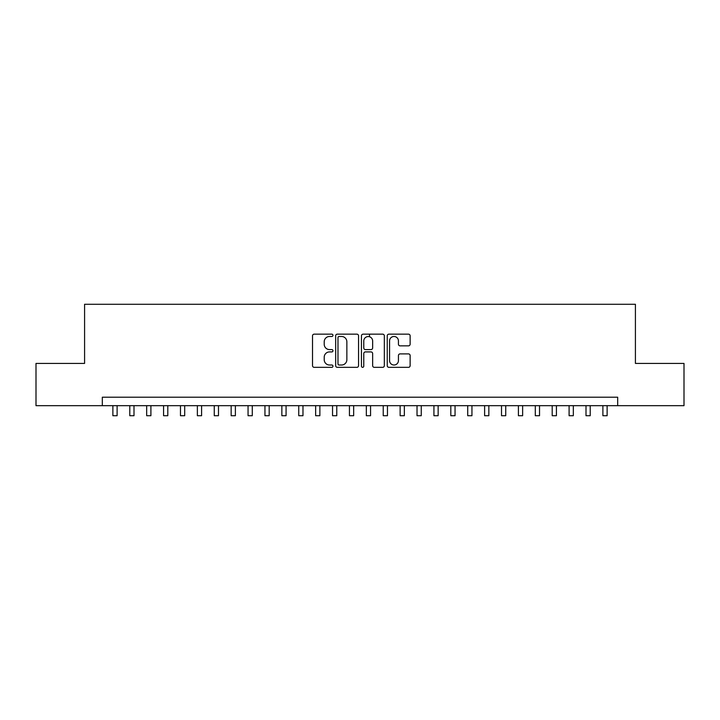 <?xml version="1.0" encoding="UTF-8"?>
<svg xmlns="http://www.w3.org/2000/svg" width="720" height="720" viewBox="0 0 720 720"><rect width="100%" height="100%" fill="white"/><g stroke="black" fill="none" stroke-linecap="round" stroke-linejoin="round"><path stroke-width="1.08" d="M332.964 335.322A1.161 1.161 0 0 0 331.803 334.161L314.181 334.161A1.656 1.656 0 0 0 312.525 335.826L312.525 365.679A1.656 1.656 0 0 0 314.181 367.335L331.803 367.335A1.161 1.161 0 0 0 332.964 366.174A1.161 1.161 0 0 0 331.803 365.013L329.526 365.013A5.31 5.31 0 0 1 324.216 359.703L324.216 357.219A5.31 5.31 0 0 1 329.526 351.909L331.803 351.909A1.161 1.161 0 0 0 332.964 350.748A1.161 1.161 0 0 0 331.803 349.587L329.526 349.587A5.31 5.31 0 0 1 324.216 344.277L324.216 341.793A5.31 5.31 0 0 1 329.526 336.483L331.803 336.483A1.161 1.161 0 0 0 332.964 335.322M408.474 345.852A1.656 1.656 0 0 0 410.13 344.196L410.13 335.826A1.656 1.656 0 0 0 408.474 334.161L388.899 334.161A1.656 1.656 0 0 0 387.243 335.826L387.243 365.679A1.656 1.656 0 0 0 388.899 367.335L408.474 367.335A1.656 1.656 0 0 0 410.13 365.679L410.13 355.563A1.656 1.656 0 0 0 408.474 353.898L400.095 353.898A1.656 1.656 0 0 0 398.439 355.563L398.439 360.576A4.437 4.437 0 0 1 394.002 365.013A4.437 4.437 0 0 1 389.565 360.576L389.565 340.92A4.437 4.437 0 0 1 394.002 336.483A4.437 4.437 0 0 1 398.439 340.92L398.439 344.196A1.656 1.656 0 0 0 400.095 345.852L408.474 345.852M102.321 405.666L36 405.666L36 363.42L84.582 363.42L84.582 304.281L635.418 304.281L635.418 363.42L684 363.42L684 405.666L617.679 405.666L617.679 397.215L102.321 397.215L102.321 405.666L617.679 405.666M358.551 335.826A1.656 1.656 0 0 0 356.886 334.161L337.32 334.161A1.656 1.656 0 0 0 335.664 335.826L335.664 365.679A1.656 1.656 0 0 0 337.32 367.335L356.886 367.335A1.656 1.656 0 0 0 358.551 365.679L358.551 335.826M363.114 334.161L382.68 334.161A1.656 1.656 0 0 1 384.336 335.826L384.336 365.679A1.656 1.656 0 0 1 382.68 367.335L374.301 367.335A1.656 1.656 0 0 1 372.645 365.679L372.645 353.565A1.656 1.656 0 0 0 370.989 351.909L365.436 351.909A1.656 1.656 0 0 0 363.771 353.565L363.771 366.174A1.161 1.161 0 0 1 362.61 367.335A1.161 1.161 0 0 1 361.449 366.174L361.449 335.826A1.656 1.656 0 0 1 363.114 334.161M339.147 336.483A1.161 1.161 0 0 0 337.986 337.644L337.986 363.852A1.161 1.161 0 0 0 339.147 365.013L341.55 365.013A5.31 5.31 0 0 0 346.86 359.703L346.86 341.793A5.31 5.31 0 0 0 341.55 336.483L339.147 336.483M372.645 341.001A4.437 4.437 0 0 0 368.208 336.564A4.437 4.437 0 0 0 363.771 341.001L363.771 347.931A1.656 1.656 0 0 0 365.436 349.587L370.989 349.587A1.656 1.656 0 0 0 372.645 347.931L372.645 341.001M112.878 405.666L112.878 415.719L117.108 415.719L117.108 405.666M129.78 405.666L129.78 415.719L134.001 415.719L134.001 405.666M146.673 405.666L146.673 415.719L150.903 415.719L150.903 405.666M163.575 405.666L163.575 415.719L167.796 415.719L167.796 405.666M180.468 405.666L180.468 415.719L184.698 415.719L184.698 405.666M197.37 405.666L197.37 415.719L201.591 415.719L201.591 405.666M214.263 405.666L214.263 415.719L218.484 415.719L218.484 405.666M231.156 405.666L231.156 415.719L235.386 415.719L235.386 405.666M248.058 405.666L248.058 415.719L252.279 415.719L252.279 405.666M264.951 405.666L264.951 415.719L269.181 415.719L269.181 405.666M281.853 405.666L281.853 415.719L286.074 415.719L286.074 405.666M298.746 405.666L298.746 415.719L302.976 415.719L302.976 405.666M315.648 405.666L315.648 415.719L319.869 415.719L319.869 405.666M332.541 405.666L332.541 415.719L336.771 415.719L336.771 405.666M349.443 405.666L349.443 415.719L353.664 415.719L353.664 405.666M369.459 336.753L369.459 334.161M366.336 405.666L366.336 415.719L370.557 415.719L370.557 405.666M383.229 405.666L383.229 415.719L387.459 415.719L387.459 405.666M400.131 405.666L400.131 415.719L404.352 415.719L404.352 405.666M417.024 405.666L417.024 415.719L421.254 415.719L421.254 405.666M433.926 405.666L433.926 415.719L438.147 415.719L438.147 405.666M450.819 405.666L450.819 415.719L455.049 415.719L455.049 405.666M467.721 405.666L467.721 415.719L471.942 415.719L471.942 405.666M484.614 405.666L484.614 415.719L488.844 415.719L488.844 405.666M501.516 405.666L501.516 415.719L505.737 415.719L505.737 405.666M518.409 405.666L518.409 415.719L522.63 415.719L522.63 405.666M535.302 405.666L535.302 415.719L539.532 415.719L539.532 405.666M552.204 405.666L552.204 415.719L556.425 415.719L556.425 405.666M569.097 405.666L569.097 415.719L573.327 415.719L573.327 405.666M585.999 405.666L585.999 415.719L590.22 415.719L590.22 405.666M602.892 405.666L602.892 415.719L607.122 415.719L607.122 405.666"/></g></svg>
